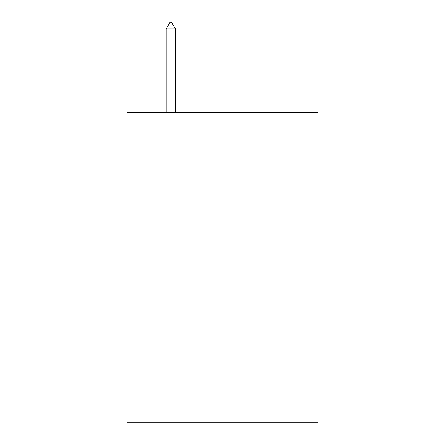 <?xml version="1.0" encoding="UTF-8"?>
<svg xmlns="http://www.w3.org/2000/svg" width="445" height="445" viewBox="0 0 445 445"><rect width="100%" height="100%" fill="white"/><g stroke="black" fill="none" stroke-linecap="round" stroke-linejoin="round"><path stroke-width="0.67" d="M318.103 112.685L318.103 422.75L126.897 422.75L126.897 112.685L318.103 112.685M175.475 28.97L171.598 22.25L170.046 22.25L166.174 28.97L175.475 28.97L175.475 112.685M166.174 28.97L166.174 112.685"/></g></svg>

